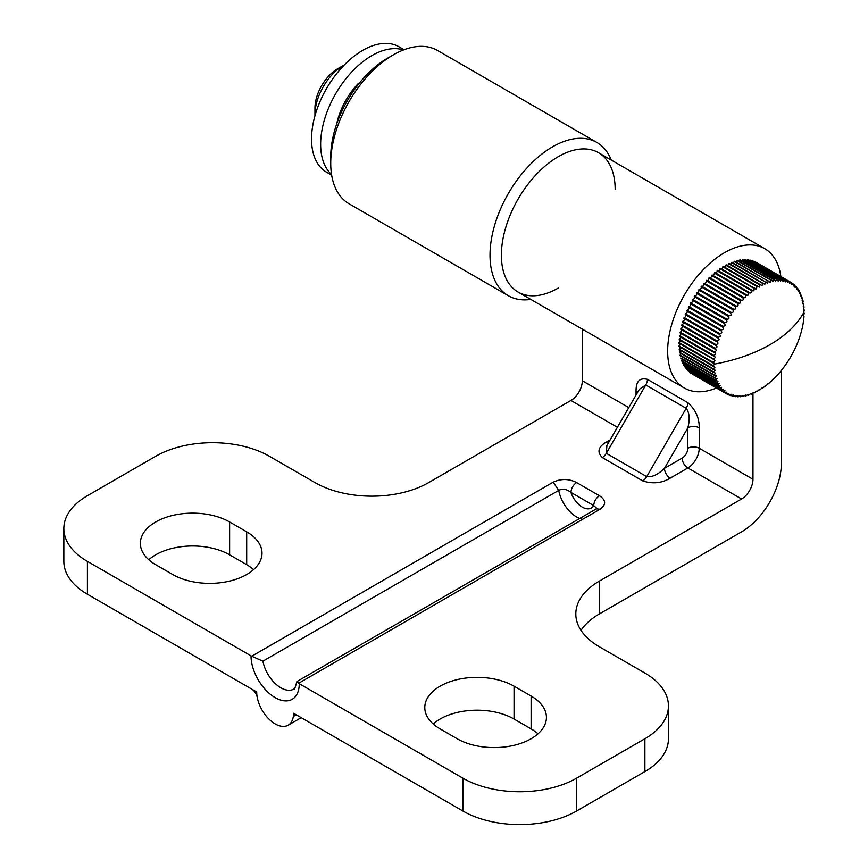 <?xml version="1.0" encoding="UTF-8"?>
<svg xmlns="http://www.w3.org/2000/svg" width="868" height="868" viewBox="0 0 868 868"><rect width="100%" height="100%" fill="white"/><g stroke="black" fill="none" stroke-linecap="round" stroke-linejoin="round"><path stroke-width="1.3" d="M692.577 299.427A1.606 0.933 120 0 0 694.161 298.527A1.606 0.933 120 0 0 694.216 296.661L728.35 316.364C729.532 318.361 728.979 319.283 726.69 319.12L692.555 299.417A64.362 37.161 120 0 0 692.143 300.133L726.277 319.836C727.558 321.735 727.037 322.679 724.715 322.646L690.592 302.943A64.362 37.161 120 0 0 690.201 303.67L724.335 323.373C725.713 325.185 725.225 326.14 722.881 326.238L688.747 306.534A64.362 37.161 120 0 0 688.389 307.272L722.523 326.976C723.988 328.69 723.543 329.656 721.189 329.873L687.055 310.169A64.362 37.161 120 0 0 686.729 310.918L720.863 330.621C722.415 332.227 722.013 333.204 719.637 333.551L685.503 313.836A64.362 37.161 120 0 0 685.21 314.596L719.344 334.299C720.982 335.786 720.624 336.762 718.248 337.229L684.114 317.525A64.362 37.161 120 0 0 683.854 318.285L717.977 337.988C719.713 339.355 719.388 340.343 717.011 340.929L682.877 321.214A64.362 37.161 120 0 0 682.649 321.974L716.784 341.677C718.585 342.936 718.313 343.902 715.937 344.607L681.814 324.892A64.362 37.161 120 0 0 681.608 325.641L715.742 345.356C717.63 346.484 717.391 347.45 715.037 348.252L680.913 328.549A64.362 37.161 120 0 0 680.751 329.287L714.874 349.001C716.838 349.999 716.642 350.965 714.31 351.865L680.186 332.162A64.362 37.161 120 0 0 680.056 332.9L714.19 352.603C716.208 353.482 716.067 354.426 713.756 355.424L679.622 335.721A64.362 37.161 120 0 0 679.535 336.437L713.67 356.151C715.753 356.9 715.655 357.822 713.387 358.918L679.253 339.214A64.362 37.161 120 0 0 679.199 339.92L714.44 359.808L714.972 360.752L713.181 362.325L679.058 342.621A64.362 37.161 120 0 0 679.036 343.305L714.885 364.017A136.764 78.955 180 0 0 770.035 344.629A136.764 78.955 -0 0 0 803.627 312.784L804.159 313.109A64.362 37.161 -60 0 1 804.137 313.793C803.421 315.844 803.377 316.755 803.996 316.494A64.362 37.161 -60 0 1 803.942 317.2L803.659 319.966A64.362 37.161 -60 0 1 803.562 320.683L803.139 323.514A64.362 37.161 -60 0 1 803.009 324.241L802.444 327.117A64.362 37.161 -60 0 1 802.282 327.854L801.576 330.762A64.362 37.161 -60 0 1 801.381 331.511L800.546 334.44A64.362 37.161 -60 0 1 800.307 335.189L799.341 338.129A64.362 37.161 -60 0 1 799.081 338.878L797.985 341.818A64.362 37.161 -60 0 1 797.681 342.567L796.466 345.486A64.362 37.161 -60 0 1 796.14 346.234L794.795 349.131A64.362 37.161 -60 0 1 794.437 349.869L792.994 352.733A64.362 37.161 -60 0 1 792.603 353.46L791.052 356.281A64.362 37.161 -60 0 1 790.629 356.998L788.979 359.753A64.362 37.161 -60 0 1 788.535 360.448L786.788 363.139A64.362 37.161 -60 0 1 786.321 363.811L786.267 363.779M714.375 363.182L714.885 364.017L713.17 365.634L679.036 345.931A1.606 0.933 120 0 0 680.078 344.509A1.606 0.933 120 0 0 679.828 343.229M679.036 345.931A64.362 37.161 120 0 0 679.058 346.592L713.181 366.296A64.362 37.161 -60 0 1 713.17 365.634M713.181 366.296L714.972 367.186L713.322 368.835L679.199 349.131A1.606 0.933 120 0 0 680.176 347.71A1.606 0.933 120 0 0 679.915 346.484M679.199 349.131A64.362 37.161 120 0 0 679.253 349.771L713.387 369.475A64.362 37.161 -60 0 1 713.322 368.835M713.387 369.475L715.232 370.235L713.67 371.916L679.535 352.213A1.606 0.933 120 0 0 680.512 350.498M679.535 352.213A64.362 37.161 120 0 0 679.622 352.831L713.756 372.535A64.362 37.161 -60 0 1 713.67 371.916M713.756 372.535L715.677 373.164L714.19 374.868L680.056 355.164A1.606 0.933 120 0 0 680.946 353.591M680.056 355.164A64.362 37.161 120 0 0 680.186 355.75L714.31 375.453A64.362 37.161 -60 0 1 714.19 374.868M714.31 375.453L716.284 375.952L714.874 377.667L680.751 357.963A64.362 37.161 120 0 0 680.913 358.517L715.037 378.22A64.362 37.161 -60 0 1 714.874 377.667M715.037 378.22L717.055 378.6L715.742 380.314L681.608 360.611A1.606 0.933 120 0 0 682.335 359.341M681.608 360.611A64.362 37.161 120 0 0 681.814 361.131L715.937 380.835A64.362 37.161 -60 0 1 715.742 380.314M715.937 380.835L717.999 381.085L716.784 382.799L682.649 363.095A1.606 0.933 120 0 0 683.279 361.978M682.649 363.095A64.362 37.161 120 0 0 682.877 363.573L717.011 383.276A64.362 37.161 -60 0 1 716.784 382.799M717.011 383.276L719.105 383.396L717.977 385.099L683.854 365.395A1.606 0.933 120 0 0 684.385 364.441M683.854 365.395A64.362 37.161 120 0 0 684.114 365.84L718.248 385.544A64.362 37.161 -60 0 1 717.977 385.099M718.248 385.544L720.158 385.338L719.344 387.215L685.21 367.511A64.362 37.161 120 0 0 685.503 367.923L719.637 387.627A64.362 37.161 -60 0 1 719.344 387.215M719.637 387.627L721.623 387.345L720.863 389.135L686.729 369.432A1.606 0.933 120 0 0 687.076 368.824M686.729 369.432A64.362 37.161 120 0 0 687.055 369.801L721.189 389.504A64.362 37.161 -60 0 1 720.863 389.135M721.189 389.504L723.239 389.146L722.523 390.86L688.389 371.157A1.606 0.933 120 0 0 688.639 370.723M688.389 371.157A64.362 37.161 120 0 0 688.747 371.482L722.881 391.186A64.362 37.161 -60 0 1 722.523 390.86M722.881 391.186L724.997 390.752L724.335 392.379L690.201 372.665A64.362 37.161 120 0 0 690.592 372.947L724.715 392.661A64.362 37.161 -60 0 1 724.335 392.379M724.715 392.661L726.885 392.13L726.277 393.671L692.143 373.967A64.362 37.161 120 0 0 692.349 374.086A64.362 37.161 120 0 0 692.555 374.206M738.115 395.7L737.746 396.806C738.527 395.363 737.854 395.32 735.749 396.687A64.362 37.161 -60 0 1 735.239 396.633L735.478 395.385L733.319 396.34A64.362 37.161 -60 0 1 732.842 396.231L733.178 394.907L730.997 395.754A64.362 37.161 -60 0 1 730.541 395.613L730.975 394.213L728.784 394.94A64.362 37.161 -60 0 1 728.35 394.756L728.914 393.302L726.69 393.909A64.362 37.161 -60 0 1 726.483 393.79A64.362 37.161 -60 0 1 726.277 393.671M740.654 395.721L740.317 396.741C741.001 395.352 740.317 395.385 738.256 396.806A64.362 37.161 -60 0 1 737.746 396.806L736.52 396.101M743.258 395.515L742.975 396.437C743.55 395.124 742.845 395.211 740.86 396.698A64.362 37.161 -60 0 1 740.317 396.741L739.2 396.09M745.938 395.07L745.688 395.916C746.165 394.68 745.438 394.821 743.518 396.351A64.362 37.161 -60 0 1 742.975 396.437L741.945 395.851M748.661 394.397L748.444 395.157C748.824 394.007 748.097 394.213 746.241 395.775A64.362 37.161 -60 0 1 745.688 395.916L744.744 395.374M751.428 393.486L751.254 394.18C751.536 393.117 750.787 393.378 749.019 394.983A64.362 37.161 -60 0 1 748.444 395.157L747.598 394.669M754.227 392.358L754.086 392.976C754.27 392 753.522 392.325 751.829 393.953A64.362 37.161 -60 0 1 751.254 394.18L750.495 393.746M757.059 391.012L756.939 391.566C757.037 390.687 756.278 391.067 754.672 392.705A64.362 37.161 -60 0 1 754.086 392.976L753.413 392.586M759.891 389.461L759.804 389.938C759.804 389.157 759.044 389.602 757.525 391.251A64.362 37.161 -60 0 1 756.939 391.566L756.343 391.218M762.712 387.681L762.657 388.094C762.571 387.432 761.811 387.931 760.379 389.58A64.362 37.161 -60 0 1 759.804 389.938L759.272 389.624M765.533 385.717L763.232 387.703A64.362 37.161 -60 0 1 762.657 388.094L762.191 387.833M768.321 383.548L766.064 385.631A64.362 37.161 -60 0 1 765.489 386.065L765.099 385.837M771.088 381.204L768.874 383.374A64.362 37.161 -60 0 1 768.299 383.851L767.963 383.656M773.8 378.676L771.641 380.933A64.362 37.161 -60 0 1 771.077 381.443L770.795 381.28M776.448 375.985L774.354 378.329A64.362 37.161 -60 0 1 773.8 378.871L773.562 378.741M779.041 373.142L777.001 375.562A64.362 37.161 -60 0 1 776.469 376.137L776.274 376.028M781.547 370.148L779.583 372.643A64.362 37.161 -60 0 1 779.063 373.251L778.911 373.164M783.978 367.023L782.079 369.594A64.362 37.161 -60 0 1 781.58 370.235L781.46 370.159M786.321 363.811L784.477 366.426A64.362 37.161 -60 0 1 783.999 367.077L783.913 367.034M803.627 312.784L804.159 310.473A64.362 37.161 -60 0 0 804.137 309.811L803.725 310.191M803.54 309.464L804.137 309.811C803.421 310.332 803.377 309.485 803.996 307.272A64.362 37.161 -60 0 0 803.942 306.632L803.475 307.066M735.239 396.633L733.937 395.884M732.842 396.231L731.442 395.428M730.541 395.613L729.055 394.745M728.35 394.756L726.776 393.844M679.058 342.621A1.606 0.933 120 0 0 680.154 341.211A1.606 0.933 120 0 0 679.915 339.876M713.17 363.008A64.362 37.161 -60 0 1 713.181 362.325M679.253 339.214A1.606 0.933 120 0 0 680.501 337.001M713.756 355.424A64.362 37.161 -60 0 0 713.67 356.151L714.679 356.357M713.322 359.623A64.362 37.161 -60 0 1 713.387 358.918M679.622 335.721A1.606 0.933 120 0 0 680.837 334.343A1.606 0.933 120 0 0 680.631 332.921M714.31 351.865A64.362 37.161 -60 0 0 714.19 352.603L715.091 352.82M680.186 332.162A1.606 0.933 120 0 0 681.445 330.806A1.606 0.933 120 0 0 681.25 329.341M715.037 348.252A64.362 37.161 -60 0 0 714.874 349.001L715.688 349.218M680.913 328.549A1.606 0.933 120 0 0 682.226 327.214A1.606 0.933 120 0 0 682.053 325.706M715.937 344.607A64.362 37.161 -60 0 0 715.742 345.356L716.447 345.572M681.814 324.892A1.606 0.933 120 0 0 683.029 323.883A1.606 0.933 120 0 0 683.268 322.332M717.011 340.929A64.362 37.161 -60 0 0 716.784 341.677L717.38 341.884M682.877 321.214A1.606 0.933 120 0 0 684.168 320.194A1.606 0.933 120 0 0 684.375 318.589M718.248 337.229A64.362 37.161 -60 0 0 717.977 337.988L718.487 338.173M684.114 317.525A1.606 0.933 120 0 0 685.46 316.505A1.606 0.933 120 0 0 685.644 314.845M719.637 333.551A64.362 37.161 -60 0 0 719.344 334.299L719.746 334.462M685.503 313.836A1.606 0.933 120 0 0 686.924 312.827A1.606 0.933 120 0 0 687.055 311.113M721.189 329.873A64.362 37.161 -60 0 0 720.863 330.621L721.167 330.762M687.055 310.169A1.606 0.933 120 0 0 688.53 309.171A1.606 0.933 120 0 0 688.628 307.413M722.881 326.238A64.362 37.161 -60 0 0 722.523 326.976L722.74 327.084M688.747 306.534A1.606 0.933 120 0 0 690.277 305.547A1.606 0.933 120 0 0 690.331 303.746M724.715 322.646A64.362 37.161 -60 0 0 724.335 323.373L724.455 323.439M690.592 302.943A1.606 0.933 120 0 0 692.165 301.977A1.606 0.933 120 0 0 692.176 300.144M726.277 319.836L726.299 319.847A64.362 37.161 -60 0 1 726.69 319.12L726.711 319.131M694.715 295.999A1.606 0.933 120 0 0 696.277 295.153A1.606 0.933 120 0 0 696.407 293.276L730.541 312.979C731.626 315.062 731.04 315.952 728.784 315.67L694.65 295.955A64.362 37.161 120 0 0 694.216 296.661M728.903 315.735L728.784 315.67A64.362 37.161 -60 0 0 728.35 316.364M696.971 292.679A1.606 0.933 120 0 0 698.512 291.865A1.606 0.933 120 0 0 698.707 289.988L732.842 309.692C733.829 311.851 733.21 312.719 730.997 312.296L696.863 292.592A64.362 37.161 120 0 0 696.407 293.276M731.192 312.426L730.997 312.296A64.362 37.161 -60 0 0 730.541 312.979M699.337 289.456A1.606 0.933 120 0 0 700.856 288.686A1.606 0.933 120 0 0 701.116 286.809L735.239 306.512C736.129 308.748 735.489 309.583 733.319 309.03L699.196 289.326A64.362 37.161 120 0 0 698.707 289.988M733.601 309.236L733.319 309.03A64.362 37.161 -60 0 0 732.842 309.692M702.049 286.429A1.606 0.933 120 0 0 703.395 285.442A1.606 0.933 120 0 0 703.612 283.76L737.746 303.464C738.527 305.764 737.854 306.567 735.749 305.883L701.615 286.18A64.362 37.161 120 0 0 701.116 286.809M736.097 306.154L735.749 305.883A64.362 37.161 -60 0 0 735.239 306.512M704.653 283.456A1.606 0.933 120 0 0 705.944 282.469A1.606 0.933 120 0 0 706.183 280.852L740.317 300.556C741.001 302.899 740.317 303.67 738.256 302.856L704.132 283.152A64.362 37.161 120 0 0 703.612 283.76M738.679 303.203L738.256 302.856A64.362 37.161 -60 0 0 737.746 303.464M706.975 280.559A1.606 0.933 120 0 0 708.396 279.908A1.606 0.933 120 0 0 708.841 278.086L742.975 297.789C743.55 300.187 742.845 300.914 740.86 299.981L706.726 280.266A64.362 37.161 120 0 0 706.183 280.852M741.337 300.393L740.86 299.981A64.362 37.161 -60 0 0 740.317 300.556M709.666 277.89A1.606 0.933 120 0 0 711.055 277.283A1.606 0.933 120 0 0 711.554 275.471L745.688 295.185C746.165 297.615 745.438 298.31 743.518 297.247L709.384 277.532A64.362 37.161 120 0 0 708.841 278.086M744.06 297.746L743.518 297.247A64.362 37.161 -60 0 0 742.975 297.789M712.91 275.427A1.606 0.933 120 0 0 714.321 273.04L748.444 292.744C748.824 295.218 748.097 295.858 746.241 294.664L712.118 274.961A64.362 37.161 120 0 0 711.554 275.471M746.838 295.261L746.241 294.664A64.362 37.161 -60 0 0 745.688 295.185M715.199 273.051A1.606 0.933 120 0 0 716.523 272.519A1.606 0.933 120 0 0 717.12 270.783L751.254 290.487C751.536 292.983 750.787 293.579 749.019 292.266L714.885 272.563A64.362 37.161 120 0 0 714.321 273.04M749.659 292.95L749.019 292.266A64.362 37.161 -60 0 0 748.444 292.744M718.671 270.903A1.606 0.933 120 0 0 719.952 268.711L754.086 288.415C754.27 290.932 753.522 291.474 751.829 290.042L717.695 270.339A64.362 37.161 120 0 0 717.12 270.783M752.513 290.823L751.829 290.042A64.362 37.161 -60 0 0 751.254 290.487M721.59 268.917A1.606 0.933 120 0 0 722.805 266.834L756.939 286.538L756.473 288.87L755.388 288.881L720.538 268.31A64.362 37.161 120 0 0 719.952 268.711M754.086 288.415A64.362 37.161 -60 0 1 754.672 288.013M723.728 267.192A1.606 0.933 120 0 0 724.954 266.769A1.606 0.933 120 0 0 725.67 265.163L759.804 284.867L759.261 287.167L723.391 266.476A64.362 37.161 120 0 0 722.805 266.834M756.939 286.538A64.362 37.161 -60 0 1 757.525 286.18M727.449 265.532A1.606 0.933 120 0 0 728.523 263.698L762.657 283.402L762.039 285.659L726.256 264.849A64.362 37.161 120 0 0 725.67 265.163M759.804 284.867A64.362 37.161 -60 0 1 760.379 284.552M729.717 264.393A1.606 0.933 120 0 0 731.355 262.451L765.489 282.154L764.816 284.357L729.098 263.427A64.362 37.161 120 0 0 728.523 263.698M762.657 283.402A64.362 37.161 -60 0 1 763.232 283.131M732.744 263.254A1.606 0.933 120 0 0 734.176 261.431L768.299 281.134L767.572 283.272L731.941 262.223A64.362 37.161 120 0 0 731.355 262.451M765.489 282.154A64.362 37.161 -60 0 1 766.064 281.926M736.118 262.038A1.606 0.933 120 0 0 736.943 260.628L771.077 280.331L770.296 282.404L734.74 261.246A64.362 37.161 120 0 0 734.176 261.431M768.299 281.134A64.362 37.161 -60 0 1 768.874 280.95M738.928 261.311A1.606 0.933 120 0 0 739.666 260.053L773.8 279.756L772.965 281.753L771.641 280.201L737.507 260.487A64.362 37.161 120 0 0 736.943 260.628M771.077 280.331A64.362 37.161 -60 0 1 771.641 280.201M741.684 260.812A1.606 0.933 120 0 0 742.335 259.716L776.469 279.42L775.591 281.33L774.354 279.67L740.22 259.966A64.362 37.161 120 0 0 739.666 260.053M773.8 279.756A64.362 37.161 -60 0 1 774.354 279.67M749.507 260.682A1.606 0.933 120 0 0 749.865 260.075L783.999 279.778L783.034 281.416L782.079 279.474L747.945 259.771A64.362 37.161 120 0 0 747.446 259.716L781.58 279.431L780.636 281.167L779.583 279.312L745.449 259.608A64.362 37.161 120 0 0 744.928 259.597L779.063 279.301L778.151 281.134L777.001 279.377L742.867 259.673A64.362 37.161 120 0 0 742.335 259.716M754.249 261.724A1.606 0.933 120 0 0 754.4 261.463L788.535 281.167L787.536 282.599L786.788 280.505L752.654 260.801A64.362 37.161 120 0 0 752.187 260.65L786.321 280.364L785.334 281.894L784.477 279.876L750.353 260.172A64.362 37.161 120 0 0 749.865 260.075M756.918 262.733A64.362 37.161 120 0 0 756.712 262.613A64.362 37.161 120 0 0 756.505 262.494L790.629 282.198L789.63 283.521L788.979 281.362L754.845 261.659A64.362 37.161 120 0 0 754.4 261.463M791.03 282.556L792.603 283.456L791.627 284.671L791.052 282.436A64.362 37.161 -60 0 0 790.846 282.317L756.712 262.613M792.951 284.064L794.437 284.921L793.45 286.006L792.994 283.738A64.362 37.161 -60 0 0 792.603 283.456M794.741 285.8L796.14 286.603L795.153 287.558L794.795 285.257A64.362 37.161 -60 0 0 794.437 284.921M796.379 287.731L797.681 288.491L796.726 289.315L796.466 286.972A64.362 37.161 -60 0 0 796.14 286.603M797.866 289.869L799.081 290.563L798.31 291.442M799.189 292.18L800.307 292.831C799.45 294.111 799.135 293.503 799.341 291.019A64.362 37.161 -60 0 0 799.081 290.563C798.224 291.963 797.855 291.409 797.985 288.892A64.362 37.161 -60 0 0 797.681 288.491M800.35 294.686L801.381 295.272C800.535 296.433 800.253 295.782 800.546 293.319A64.362 37.161 -60 0 0 800.307 292.831L799.591 293.623M801.338 297.344L802.282 297.887C801.446 298.928 801.218 298.223 801.576 295.793A64.362 37.161 -60 0 0 801.381 295.272L800.719 295.988M802.162 300.176L803.009 300.664C802.195 301.565 802.01 300.827 802.444 298.44A64.362 37.161 -60 0 0 802.282 297.887L801.674 298.527M802.802 303.138L803.562 303.583C802.781 304.364 802.64 303.583 803.139 301.25A64.362 37.161 -60 0 0 803.009 300.664L802.444 301.229M803.258 306.241L803.942 306.632C803.182 307.283 803.095 306.469 803.659 304.191A64.362 37.161 -60 0 0 803.562 303.583L803.052 304.082M344.314 64.948A40.221 23.219 120 0 0 343.392 65.458A40.221 23.219 120 0 0 314.954 114.728A40.221 23.219 120 0 0 314.965 115.78M314.954 114.728L314.954 108.153A32.181 18.575 -60 0 1 337.706 68.746L343.392 65.458M331.554 174.468A72.402 41.805 -60 0 1 320.639 144.283A72.402 41.805 -60 0 1 349.435 74.496A72.402 41.805 -60 0 1 403.436 49.964M331.663 175.141L326.531 172.179A72.402 41.805 -60 0 1 311.536 139.032A72.402 41.805 -60 0 1 343.142 66.163A72.402 41.805 -60 0 1 398.933 46.764L404.065 49.726M359.547 82.916A4.025 2.322 120 0 0 357.735 84.109A51.483 29.729 120 0 0 337.164 121.932A4.025 2.322 120 0 0 337.023 122.996M596.837 142.439L437.548 50.485A88.493 51.093 120 0 0 393.302 54.868L387.616 58.145A80.453 46.449 120 0 0 330.73 156.674L330.73 163.249A88.493 51.093 120 0 0 349.055 203.763L508.333 295.717A88.493 51.093 -60 0 1 490.008 255.203A88.493 51.093 -60 0 1 528.634 166.146A88.493 51.093 -60 0 1 596.837 142.439A88.493 51.093 -60 0 1 611.246 160.048M530.793 299.395A88.493 51.093 -60 0 1 508.333 295.717M615.162 189.517A80.453 46.449 120 0 0 558.276 156.674A80.453 46.449 120 0 0 501.389 255.203A80.453 46.449 120 0 0 558.276 288.046M393.302 54.868A88.493 51.093 120 0 0 330.73 163.249M293.037 717.977A8.04 4.644 60 0 1 294.545 715.753A8.04 4.644 60 0 1 298.57 716.143L293.558 713.257A26.062 15.049 60 0 1 293.037 717.977A26.062 15.049 60 0 1 288.165 725.192A26.062 15.049 60 0 1 270.154 720.234A26.062 15.049 60 0 1 257.221 697.297A26.062 15.049 60 0 1 256.7 691.97L251.687 689.083A8.04 4.644 60 0 1 257.221 697.297M298.57 716.143L462.85 810.994A80.453 46.449 180 0 0 576.623 810.994L644.891 771.587A80.453 46.449 -0 0 0 668.447 738.744L668.447 705.901A80.453 46.449 180 0 1 644.891 738.744L576.623 778.151A80.453 46.449 -0 0 1 462.85 778.151L299.254 683.702A8.04 4.644 0 0 1 298.614 683.279L296.932 681.532L596.707 508.67M752.968 392.868L752.968 479.288A16.091 9.288 -60 0 1 741.597 498.991L599.376 581.093A80.453 46.449 -0 0 0 575.82 613.936A80.453 46.449 -0 0 0 599.376 646.779L644.891 673.058A80.453 46.449 180 0 1 668.447 705.901M581.017 630.363A80.453 46.449 180 0 1 599.376 613.936L741.597 531.834A56.311 32.517 120 0 0 781.417 462.861L781.417 370.18M780.842 276.545A80.453 46.449 120 0 0 764.751 248.682A80.453 46.449 120 0 0 684.31 295.131A80.453 46.449 120 0 0 684.31 388.018A80.453 46.449 120 0 0 716.48 388.018M582.32 329.135L582.32 380.759A16.091 9.288 -60 0 1 570.938 400.463L428.727 482.565A80.453 46.449 180 0 1 314.954 482.565L269.438 456.297A80.453 46.449 -0 0 0 155.676 456.297L87.408 495.704A80.453 46.449 -0 0 0 63.841 528.547A80.453 46.449 -0 0 0 87.408 561.39L251.015 655.85A8.04 4.644 0 0 0 251.731 656.219L553.187 482.174L558.71 490.387C562.594 488.391 566.652 489.064 570.916 492.406C571.274 488.239 573.173 484.952 576.602 482.554L599.408 495.715C595.98 498.113 594.081 501.4 593.712 505.577A18.022 10.405 60 0 1 582.32 507.129A18.022 10.405 60 0 1 570.916 492.406L593.712 505.577L596.772 508.333M87.408 561.39L87.408 594.233L251.687 689.083M87.408 594.233A80.453 46.449 180 0 1 63.841 561.39L63.841 528.547M538.019 733.818A52.297 30.196 0 0 0 531.118 728.892L514.051 719.04A52.297 30.196 -0 0 0 433.197 723.966M253.586 569.603A52.297 30.196 -0 0 0 246.686 564.677L229.619 554.826A52.297 30.196 0 0 0 148.764 559.751M440.098 728.892A52.297 30.196 180 0 1 424.788 707.539A52.297 30.196 180 0 1 457.067 679.644A52.297 30.196 180 0 1 514.051 686.197L531.118 696.049A52.297 30.196 180 0 1 546.439 717.391A52.297 30.196 180 0 1 514.149 745.286A52.297 30.196 180 0 1 457.165 738.744L440.098 728.892M172.732 574.529L155.676 564.677A52.297 30.196 180 0 1 140.356 543.325A52.297 30.196 180 0 1 172.634 515.44A52.297 30.196 180 0 1 229.619 521.983L246.686 531.834A52.297 30.196 180 0 1 262.006 553.176A52.297 30.196 180 0 1 229.727 581.072A52.297 30.196 180 0 1 172.732 574.529M296.867 681.64C295.022 688.291 294.024 690.765 293.851 689.062A26.062 15.049 -120 0 1 275.84 684.103A26.062 15.049 -120 0 1 262.906 661.166L251.731 656.219M608.707 442.376A8.04 4.644 60 0 1 607.003 441.704C598.269 446.564 596.696 451.848 602.294 457.555L642.7 480.883A8.04 4.644 120 0 0 646.725 476.64L686.176 408.296A8.04 4.644 -60 0 0 687.847 402.687L647.441 379.359A8.04 4.644 -60 0 1 645.77 384.969L639.336 389.32M687.847 402.687C695.593 409.642 699.391 418.029 699.228 427.837A8.04 4.644 0 0 0 687.847 427.837C690.071 419.211 689.517 412.701 686.176 408.296L645.77 384.969L606.32 453.313L606.906 445.501M602.294 457.555A8.04 4.644 120 0 0 606.32 453.313L646.725 476.64C652.204 477.324 658.128 474.546 664.476 468.308A8.04 4.644 -120 0 0 670.172 478.159L687.847 467.961A16.091 9.288 120 0 0 699.228 448.257L752.968 479.288M636.06 394.983L636.06 391.37A8.04 4.644 180 0 1 637.503 392.499M338.65 116.594L339.334 116.985M354.697 87.527L355.587 88.037M664.476 468.308L682.161 458.109A8.04 4.644 120 0 0 687.847 448.257L687.847 427.837L664.476 468.308M644.891 771.587L644.891 738.744M576.623 810.994L576.623 778.151M599.376 613.936L599.376 581.093M682.161 458.109A8.04 4.644 -120 0 0 687.847 467.961L741.597 498.991M462.85 810.994L462.85 778.151M251.015 655.85A34.112 19.693 -120 0 0 275.134 697.622A34.112 19.693 -120 0 0 299.254 683.702M514.051 686.197L514.051 719.04M531.118 696.049L531.118 728.892M229.619 521.983L229.619 554.826M246.686 531.834L246.686 564.677M262.906 661.166L558.71 490.387A26.062 15.049 60 0 0 582.645 519.292M298.614 683.279L600.07 509.234L596.066 508.832M553.187 482.174C561.108 478.539 568.92 478.669 576.602 482.554M600.07 509.234C606.341 504.666 606.124 500.152 599.408 495.715M570.938 400.463L617.408 427.295M582.32 380.759L628.79 407.591M687.847 448.257A8.04 4.644 -0 0 1 699.228 448.257L699.228 427.837M647.441 379.359C639.694 377.374 635.897 381.377 636.06 391.37M607.003 441.704L610.139 439.892M642.7 480.883C652.595 484.116 661.752 483.216 670.172 478.159M726.483 393.79L692.349 374.086M288.165 725.192L301.196 717.662M518.044 292.039L684.31 388.018M598.497 152.692L764.751 248.682M294.545 715.753L296.216 714.787M639.401 389.211L606.819 445.631"/></g></svg>
